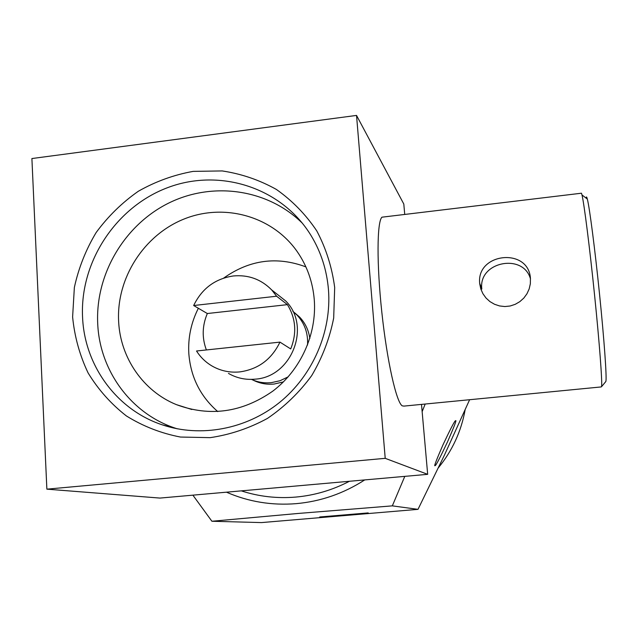 <?xml version="1.0" encoding="UTF-8"?>
<svg xmlns="http://www.w3.org/2000/svg" width="638" height="638" viewBox="0 0 638 638"><rect width="100%" height="100%" fill="white"/><g stroke="black" fill="none" stroke-linecap="round" stroke-linejoin="round"><path stroke-width="0.96" d="M455.715 420.673C456.712 419.979 453.993 427.021 447.549 441.791C440.092 457.613 435.961 465.565 435.156 465.636L434.964 465.692C433.872 466.617 436.512 459.727 442.892 445.037C450.428 429.007 454.631 420.897 455.492 420.721L455.715 420.673M368.206 512.912L319.734 516.971L368.206 512.912M469.624 399.715L444.471 455.03L418.002 509.347L261.516 522.586L211.904 521.254L298.169 513.454L392.33 505.862L404.795 476.363M226.458 492.185C248.525 501.795 271.804 505.623 296.295 503.645C320.802 501.428 343.611 493.517 364.737 479.92M192.891 495.16L211.904 521.254M241.308 490.869C258.9 496.571 277.067 498.645 295.817 497.074C314.566 495.391 332.438 490.12 349.433 481.275M206.377 349.951C201.863 337.837 202.174 325.699 207.326 313.529L193.665 305.522C201.871 288.607 215.054 278.758 233.237 275.975C248.326 274.579 261.141 279.237 271.692 289.939L276.613 296.223L287.427 304.645C295.888 318.537 296.973 333.299 290.705 348.93L279.954 342.12C271.629 359.361 258.223 369.29 239.752 371.906C229.72 372.855 220.429 370.853 211.88 365.917C205.58 362.177 200.468 357.2 196.536 350.996L279.954 342.12M275.321 292.794L285.585 300.865C311.504 326.018 291.829 377.05 255.152 379.155C245.558 380.041 236.666 378.127 228.476 373.405M288.201 376.843L280.018 380.734L271.238 382.664C264.291 383.326 257.688 382.234 251.444 379.379M283.424 381.907L274.093 384.044C266.596 384.746 259.554 383.414 252.959 380.041M314.279 299.812C312.779 281.892 307.045 265.759 297.069 251.412C272.282 216.075 224.233 202.82 184.079 219.017C143.861 235.079 116.244 278.24 118.636 321.56C120.327 357.727 143.199 391.182 176.423 404.644C209.958 417.037 242.089 412.523 272.825 391.118C300.737 369.928 316.895 334.192 314.279 299.812M305.897 266.891C276.884 256.085 249.49 259.818 223.699 278.08M198.362 308.274C191.121 322.589 187.939 337.677 188.824 353.556C190.634 376.986 200.284 396.334 217.773 411.59M328.474 289.772C326.823 270.081 321.034 252.026 311.089 235.605C282.012 187.851 220.612 167.969 168.504 187.325C116.291 206.441 79.726 261.636 82.573 317.349C84.551 365.454 116.579 409.748 162.14 424.796C200.587 437.788 246.085 429.406 279.492 402.506C312.819 375.495 331.728 331.704 328.474 289.772M302.556 223.412C267.88 188.936 212.55 181.192 168.392 203.235C124.195 225.246 95.198 274.587 97.726 323.881C99.719 370.558 130.902 413.52 175.131 428.114L177.3 428.824M605.614 381.787L605.917 381.213C606.834 377.018 604.178 339.687 599.576 294.549C594.991 249.434 589.576 207.653 587.335 199.08C586.713 196.632 586.306 196.321 586.131 198.147M384.196 216.92L381.955 217.183C376.954 221.649 376.595 263.869 381.851 312.484C387.051 361.1 396.358 402.259 402.203 405.824L403.918 406.103L601.219 386.931L601.578 386.437C602.4 382.226 599.473 343.005 594.6 295.386C589.743 247.783 584.161 203.785 581.984 194.925L581.481 193.21L580.947 193.274M530.489 278.997C523.646 252.975 478.628 261.476 481.762 288.559L481.81 289.054M479.736 283.854L479.696 283.36C476.307 252.863 528.416 247.217 530.425 278.24L530.353 283.75L529.173 288.926L526.964 293.767L523.822 298.074L519.842 301.638L515.217 304.326L510.153 306.001L504.865 306.551L499.578 305.945L494.53 304.27L489.928 301.591L486.004 298.01L482.926 293.719L480.797 288.934L479.736 283.854M72.612 316.958L74.359 287.491C78.586 268.024 85.851 249.705 96.139 232.543C107.981 216.426 122.041 202.661 138.334 191.256C155.584 181.471 173.855 174.852 193.139 171.383L222.144 170.928C241.363 173.807 259.451 179.98 276.406 189.454C292.308 200.683 305.769 214.496 316.775 230.9C326.074 248.477 332.039 267.346 334.687 287.515L333.682 318.043C329.686 338.387 322.365 357.567 311.711 375.583C299.342 392.466 284.58 406.749 267.426 418.424C249.283 428.281 230.198 434.693 210.189 437.652L180.458 437.046C160.999 433.298 142.976 426.256 126.38 415.936C111.004 403.942 98.244 389.611 88.1 372.935C79.702 355.278 74.542 336.617 72.612 316.958M46.869 489.155L31.9 158.543L356.53 115.414L385.216 458.331L46.869 489.155L159.978 498.079L427.675 474.337L421.503 404.388M404.731 214.448L403.806 204.04L356.53 115.414M385.216 458.331L427.675 474.337M294.134 312.381L299.557 317.014C305.219 322.995 308.64 330.149 309.829 338.483M292.85 311.344L296.949 315.012C304.677 323.346 308.21 333.355 307.532 345.038M287.427 304.645L207.326 313.529M193.665 305.522L276.613 296.223M422.141 411.654L425.187 404.029M418.002 509.347L392.33 505.862M438.442 467.71C452.302 450.707 461.194 431.455 465.102 409.963M587.335 199.08L581.984 194.925M479.696 283.36L481.762 288.559M581.481 193.21L381.955 217.183M605.853 381.5L601.514 386.724M175.131 428.114L162.14 424.796M191.831 409.5L176.423 404.644M296.949 315.012L299.557 317.014M271.692 289.939L285.585 300.865"/></g></svg>

